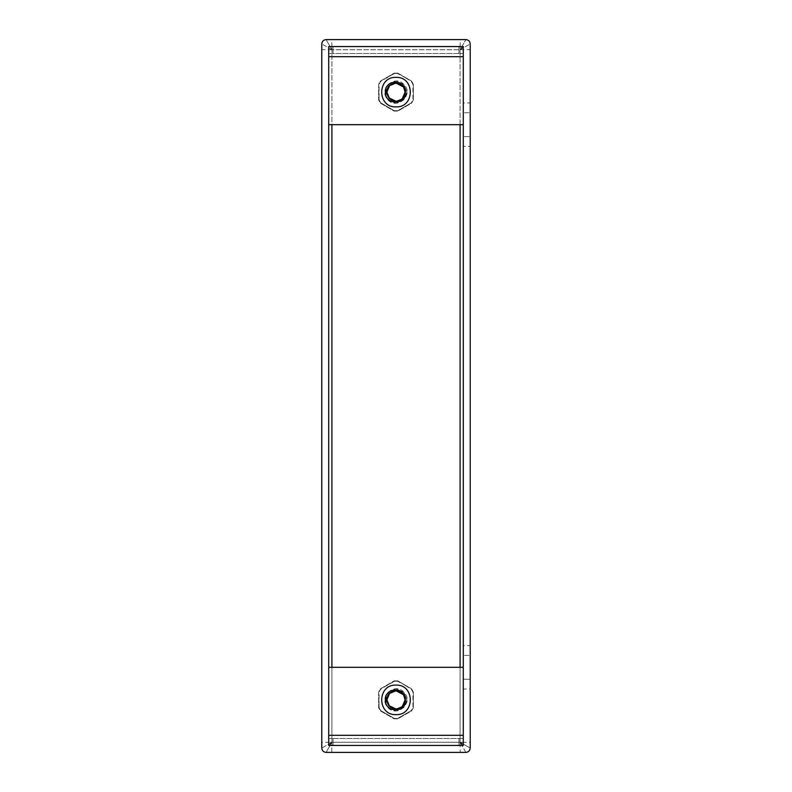 <?xml version="1.0" encoding="UTF-8"?>
<svg xmlns="http://www.w3.org/2000/svg" width="792" height="792" viewBox="0 0 792 792"><rect width="100%" height="100%" fill="white"/><g stroke="black" fill="none" stroke-linecap="round" stroke-linejoin="round"><path stroke-width="0.59" stroke-dasharray="3.96 2.97" d="M396 714.631C415.028 715.443 415.028 684.308 396 685.11C376.972 684.308 376.972 715.443 396 714.631M463.29 738.51L463.29 745.45L463.29 738.51L328.71 738.51L463.29 738.51L463.29 667.319L463.29 735.313L328.71 735.313L328.71 745.45L463.29 745.45L328.71 745.45L328.71 667.319L328.71 735.313M328.71 738.51L328.71 745.45L331.907 742.252L321.77 742.381L321.77 49.619L331.907 49.748L331.779 39.6L460.221 39.6L460.093 49.748L470.23 49.619L470.23 742.381L460.093 742.252L460.221 752.4L331.779 752.4L331.907 742.252L328.71 742.381L328.71 49.619L331.907 49.748L331.779 46.55L460.221 46.55L460.093 49.748L463.29 49.619L463.29 742.381L460.093 742.252L460.221 745.45L331.779 745.45L331.907 742.252L321.77 748.064L321.77 742.381M333.056 745.45L333.056 738.51L333.056 745.45M458.944 738.51L458.944 745.45L458.944 738.51M463.29 742.381L463.29 735.313M328.71 667.319L463.29 667.319L463.29 679.249L470.23 679.249L470.23 655.38L470.23 689.02L463.29 689.02L463.29 667.319M388.961 97.911L386.882 92.129C386.318 80.368 405.682 80.368 405.118 92.129L403.366 86.754M396 101.247L402.445 98.574L405.118 92.129L402.445 98.574L396 101.247L402.445 98.574L405.118 92.129L402.445 98.574L396 101.247L402.445 98.574L405.118 92.129L402.445 98.574L396 101.247L402.296 98.723M399.128 83.101C407.524 85.506 407.524 98.752 399.128 101.148C393.446 103.069 389.02 101.465 385.843 96.337L385.843 87.922C389.011 82.784 393.446 81.18 399.128 83.101L396 83.011M386.882 92.129C386.318 80.368 405.682 80.368 405.118 92.129C404.999 96.198 402.999 99.208 399.128 101.148M397.832 73.141L394.168 73.141L397.832 73.141L411.523 81.041L413.365 84.219L413.365 100.03L411.523 103.207L397.832 111.118L394.168 111.118L380.477 103.207L378.635 100.03L378.635 84.219L380.477 81.041L394.168 73.141L380.477 81.041L378.635 84.219L378.635 100.03L380.477 103.207L394.168 111.118L397.832 111.118L411.523 103.207L413.365 100.03L413.365 84.219L411.523 81.041L397.832 73.141L394.297 73.557L380.477 81.041L378.635 84.219L379.071 99.941L380.774 102.881L394.297 110.692L397.703 110.692L411.226 102.881L413.365 100.03L413.365 84.219L411.523 81.041L397.703 73.557L394.297 73.557L380.774 81.368L379.071 84.318L379.071 99.941L380.774 102.881L394.297 110.692L397.703 110.692L411.226 102.881L412.929 99.941L412.929 84.318L411.226 81.368L397.832 73.141M385.823 87.952L388.228 84.348L396 81.13L403.772 84.348L406.999 92.129L403.772 99.901L396 103.118L388.228 99.901L385.843 96.337L388.228 99.901L396 103.118L403.772 99.901L406.999 92.129L403.772 84.348L396 81.13L388.228 84.348L385.823 87.952L388.228 84.348L396 81.13L403.772 84.348L406.999 92.129L403.772 99.901L396 103.118L388.228 99.901L385.199 94.189L385.833 96.317C380.784 85.873 396.04 75.666 403.772 84.348C414.285 93.901 397.772 110.415 388.228 99.901C377.715 90.347 394.228 73.844 403.772 84.348C414.285 93.901 397.772 110.415 388.228 99.901C377.715 90.347 394.228 73.844 403.772 84.348C414.285 93.901 397.772 110.415 388.228 99.901C377.715 90.347 394.228 73.844 403.772 84.348C416.186 96.248 392.08 112.345 385.843 96.337L385.209 94.238M385.843 96.337L388.228 99.901L396 103.118L403.772 99.901L406.999 92.129L403.772 84.348L396 81.13L388.228 84.348L385.843 87.922M396 77.369C376.972 76.557 376.972 107.692 396 106.89C415.028 107.692 415.028 76.557 396 77.369M328.71 53.49L328.71 46.55L328.71 53.49L463.29 53.49L328.71 53.49L328.71 124.681L328.71 56.687L463.29 56.687L463.29 46.55L328.71 46.55L463.29 46.55L463.29 124.681L463.29 56.687M463.29 53.49L463.29 49.619M458.944 46.55L458.944 53.49L458.944 46.55M333.056 53.49L333.056 46.55L333.056 53.49M331.779 46.55L328.71 46.55L331.907 49.748L321.77 43.936L331.907 49.748L328.71 46.55L328.71 56.687M463.29 124.681L463.29 136.62L463.29 112.751L463.29 124.681L328.71 124.681M388.961 705.662L386.882 699.871C386.318 688.109 405.682 688.109 405.118 699.871L403.366 694.505M396 708.988L402.445 706.316L405.118 699.871L402.445 706.316L396 708.988L402.445 706.316L405.118 699.871L402.445 706.316L396 708.988L402.445 706.316L405.118 699.871L402.445 706.316L396 708.988L402.296 706.464M399.128 690.852C407.524 693.247 407.524 706.494 399.128 708.899C393.446 710.82 389.02 709.216 385.843 704.078L385.843 695.663C389.011 690.535 393.446 688.931 399.128 690.852L396 690.753M386.882 699.871C386.318 688.109 405.682 688.109 405.118 699.871C404.999 703.949 402.999 706.959 399.128 708.899M397.832 680.882L394.168 680.882L397.832 680.882L411.523 688.793L413.365 691.97L413.365 707.781L411.523 710.959L397.832 718.859L394.168 718.859L380.477 710.959L378.635 707.781L378.635 691.97L380.477 688.793L394.168 680.882L380.477 688.793L378.635 691.97L378.635 707.781L380.477 710.959L394.168 718.859L397.832 718.859L411.523 710.959L413.365 707.781L413.365 691.97L411.523 688.793L397.832 680.882L394.297 681.308L380.477 688.793L378.635 691.97L379.071 707.682L380.774 710.632L394.297 718.443L397.703 718.443L411.226 710.632L413.365 707.781L413.365 691.97L411.523 688.793L397.703 681.308L394.297 681.308L380.774 689.119L379.071 692.059L379.071 707.682L380.774 710.632L394.297 718.443L397.703 718.443L411.226 710.632L412.929 707.682L412.929 692.059L411.226 689.119L397.832 680.882M385.823 695.703L388.228 692.099L396 688.882L403.772 692.099L406.999 699.871L403.772 707.652L396 710.869L388.228 707.652L385.843 704.078L388.228 707.652L396 710.869L403.772 707.652L406.999 699.871L403.772 692.099L396 688.882L388.228 692.099L385.823 695.703L388.228 692.099L396 688.882L403.772 692.099L406.999 699.871L403.772 707.652L396 710.869L388.228 707.652L385.199 701.93L385.833 704.068C380.784 693.624 396.04 683.407 403.772 692.099C414.285 701.653 397.772 718.156 388.228 707.652C377.715 698.098 394.228 681.585 403.772 692.099C414.285 701.653 397.772 718.156 388.228 707.652C377.715 698.098 394.228 681.585 403.772 692.099C414.285 701.653 397.772 718.156 388.228 707.652C377.715 698.098 394.228 681.585 403.772 692.099C416.186 703.989 392.08 720.096 385.843 704.078L385.209 701.979M385.843 704.078L388.228 707.652L396 710.869L403.772 707.652L406.999 699.871L403.772 692.099L396 688.882L388.228 692.099L385.843 695.663M470.23 136.62L470.23 112.751L470.23 146.391L463.29 146.391L463.29 136.62L470.23 136.62L463.29 136.62M463.29 112.751L463.29 102.98L470.23 102.98L470.23 112.751L463.29 112.751L470.23 112.751M463.29 655.38L463.29 645.609L470.23 645.609L470.23 655.38L463.29 655.38L470.23 655.38M460.221 39.6L465.894 39.6C468.508 39.877 469.953 41.323 470.23 43.936L460.093 49.748L465.894 39.6L460.093 49.748L463.29 46.55L460.093 49.748L470.23 43.936L470.23 49.619M463.29 46.55L460.221 46.55M321.77 49.619L321.77 43.936C322.047 41.323 323.492 39.877 326.106 39.6L331.907 49.748L326.106 39.6L331.779 39.6M328.71 46.55L328.71 49.619M331.779 745.45L328.71 745.45L328.71 742.381M331.779 752.4L326.106 752.4L331.907 742.252L328.71 745.45M326.106 752.4C323.492 752.123 322.047 750.677 321.77 748.064L331.907 742.252L326.106 752.4M470.23 742.381L470.23 748.064L460.093 742.252L463.29 745.45L460.093 742.252L465.894 752.4L460.221 752.4M463.29 745.45L460.221 745.45M470.23 748.064C469.953 750.677 468.508 752.123 465.894 752.4L460.093 742.252L470.23 748.064M470.23 679.249L463.29 679.249M460.093 124.681L460.093 49.748L331.907 49.748L331.907 742.252L460.093 742.252L460.093 49.748L331.907 49.748L331.907 124.681M331.907 667.319L331.907 742.252L460.093 742.252L460.093 667.319"/><path stroke-width="1.19" d="M396 685.11C415.028 684.308 415.028 715.443 396 714.631C376.972 715.443 376.972 684.308 396 685.11M328.71 667.319L463.29 667.319M402.296 98.723L405.118 92.129C404.534 97.624 401.495 100.663 396 101.247C390.466 100.703 387.427 97.663 386.882 92.129C386.318 80.368 405.682 80.368 405.118 92.129C405.682 80.368 386.318 80.368 386.882 92.129C386.318 80.368 405.682 80.368 405.118 92.129C405.682 80.368 386.318 80.368 386.882 92.129L389.555 98.574L396 101.247L389.555 98.574L386.882 92.129L389.555 98.574L396 101.247L389.555 98.574L386.882 92.129L389.555 98.574L396 101.247L389.555 98.574L386.882 92.129L389.555 85.684L396 83.011L402.445 85.684L403.366 86.754M388.961 97.911L396 101.247L399.128 101.148C393.446 103.069 389.02 101.465 385.843 96.337L385.843 87.922C389.011 82.784 393.446 81.18 399.128 83.101C407.524 85.506 407.524 98.752 399.128 101.148M403.564 87.041L396 83.011C390.466 83.556 387.427 86.585 386.882 92.129M399.128 83.101C402.999 85.041 404.999 88.051 405.118 92.129L403.573 87.051M385.209 94.238L385.823 87.952M396 106.89C376.972 107.692 376.972 76.557 396 77.369C415.028 76.557 415.028 107.692 396 106.89M463.29 124.681L328.71 124.681M402.296 706.464L405.118 699.871C404.534 705.375 401.495 708.414 396 708.988C390.466 708.444 387.427 705.415 386.882 699.871C386.318 688.109 405.682 688.109 405.118 699.871C405.682 688.109 386.318 688.109 386.882 699.871C386.318 688.109 405.682 688.109 405.118 699.871C405.682 688.109 386.318 688.109 386.882 699.871L389.555 706.316L396 708.988L389.555 706.316L386.882 699.871L389.555 706.316L396 708.988L389.555 706.316L386.882 699.871L389.555 706.316L396 708.988L389.555 706.316L386.882 699.871L389.555 693.426L396 690.753L402.445 693.426L403.366 694.505M388.961 705.662L396 708.988L399.128 708.899C393.446 710.82 389.02 709.216 385.843 704.078L385.843 695.663C389.011 690.535 393.446 688.931 399.128 690.852C407.524 693.247 407.524 706.494 399.128 708.899M403.564 694.782L396.02 690.753C390.466 691.297 387.427 694.337 386.882 699.871M399.128 690.852C402.999 692.792 404.999 695.802 405.118 699.871L403.593 694.832M385.209 701.979L385.823 695.703M460.221 39.6L326.106 39.6C323.492 39.877 322.047 41.323 321.77 43.936L321.77 748.064C322.047 750.677 323.492 752.123 326.106 752.4L465.894 752.4C468.508 752.123 469.953 750.677 470.23 748.064L470.23 43.936C469.953 41.323 468.508 39.877 465.894 39.6L460.221 39.6M460.221 46.55L328.71 46.55L328.71 745.45L463.29 745.45L463.29 46.55L460.221 46.55M463.29 735.313L328.71 735.313M328.71 56.687L463.29 56.687M331.907 124.681L331.907 667.319M460.093 667.319L460.093 124.681"/></g></svg>
